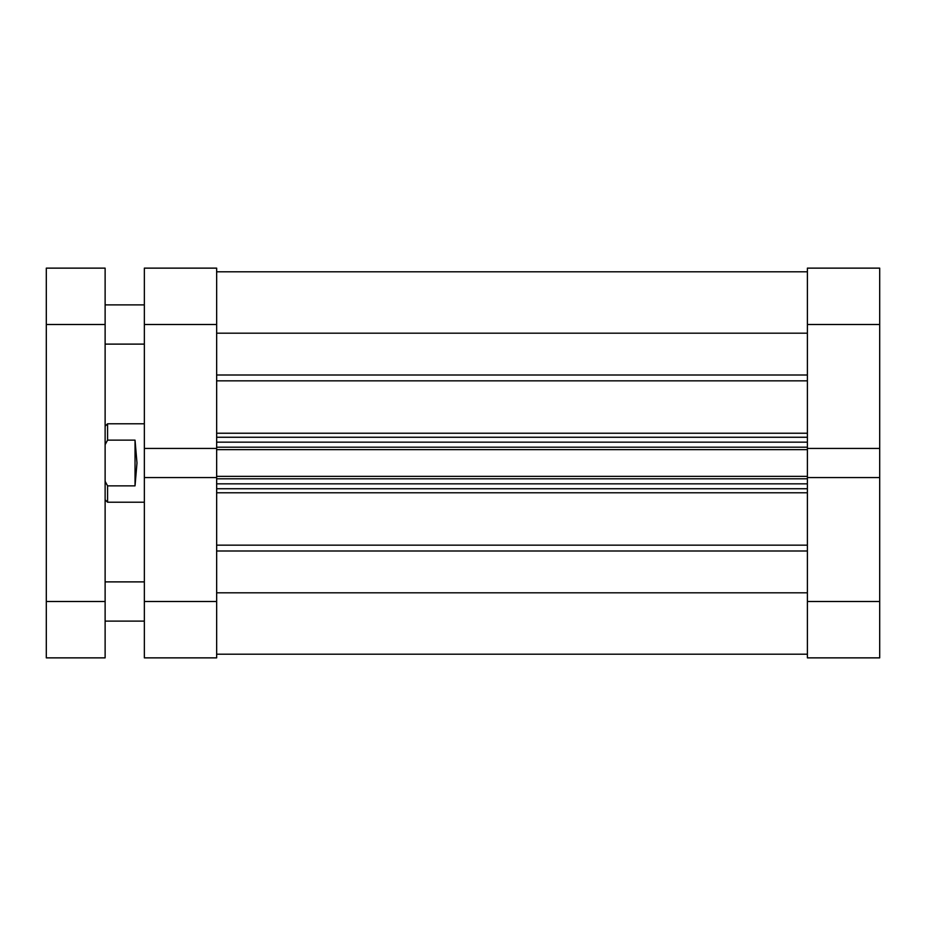 <?xml version="1.0" encoding="UTF-8"?>
<svg xmlns="http://www.w3.org/2000/svg" width="926" height="926" viewBox="0 0 926 926"><rect width="100%" height="100%" fill="white"/><g stroke="black" fill="none" stroke-linecap="round" stroke-linejoin="round"><path stroke-width="1.39" d="M144.352 423.784L107.578 423.784L107.578 440.139L135.034 440.139L136.99 463L135.034 485.861L107.578 485.861L107.578 502.216L144.352 502.216M107.578 485.861L105.124 481.346M105.124 444.654L107.578 440.139M135.034 485.861L135.034 440.139M879.7 601.495L879.7 657.865L807.391 657.865L807.391 601.495L879.7 601.495L879.7 448.439L807.391 448.439L807.391 268.135L879.7 268.135L879.7 324.505L807.391 324.505M879.7 448.439L879.7 324.505M807.391 601.495L807.391 477.561L879.7 477.561M144.352 324.505L144.352 268.135L216.661 268.135L216.661 324.505L144.352 324.505L144.352 477.561L216.661 477.561L216.661 657.865L144.352 657.865L144.352 601.495L216.661 601.495M144.352 477.561L144.352 601.495M216.661 324.505L216.661 448.439L144.352 448.439M105.124 601.495L105.124 324.505L46.3 324.505L46.3 601.495L105.124 601.495L105.124 657.865L46.3 657.865L46.3 601.495M46.3 324.505L46.3 268.135L105.124 268.135L105.124 324.505M216.661 477.561L216.661 448.439M807.391 448.439L807.391 449.642L216.661 449.642M216.661 476.358L807.391 476.358L807.391 449.642M807.391 476.358L807.391 477.561M216.661 333.186L807.391 333.186M216.661 592.814L807.391 592.814M807.391 271.804L216.661 271.804L807.391 271.804M807.391 488.743L216.661 488.743M216.661 437.257L807.391 437.257M216.661 375.007L807.391 375.007M216.661 545.148L807.391 545.148M216.661 433.229L807.391 433.229M807.391 380.852L216.661 380.852M807.391 492.771L216.661 492.771M807.391 550.993L216.661 550.993M807.391 478.811L216.661 478.811M216.661 483.835L807.391 483.835M216.661 447.189L807.391 447.189M807.391 442.165L216.661 442.165M105.124 499.762L107.578 502.216M105.124 426.238L107.578 423.784M144.352 581.887L105.124 581.887M144.352 304.897L105.124 304.897M144.352 344.113L105.124 344.113M144.352 621.103L105.124 621.103M216.661 654.196L807.391 654.196"/></g></svg>
